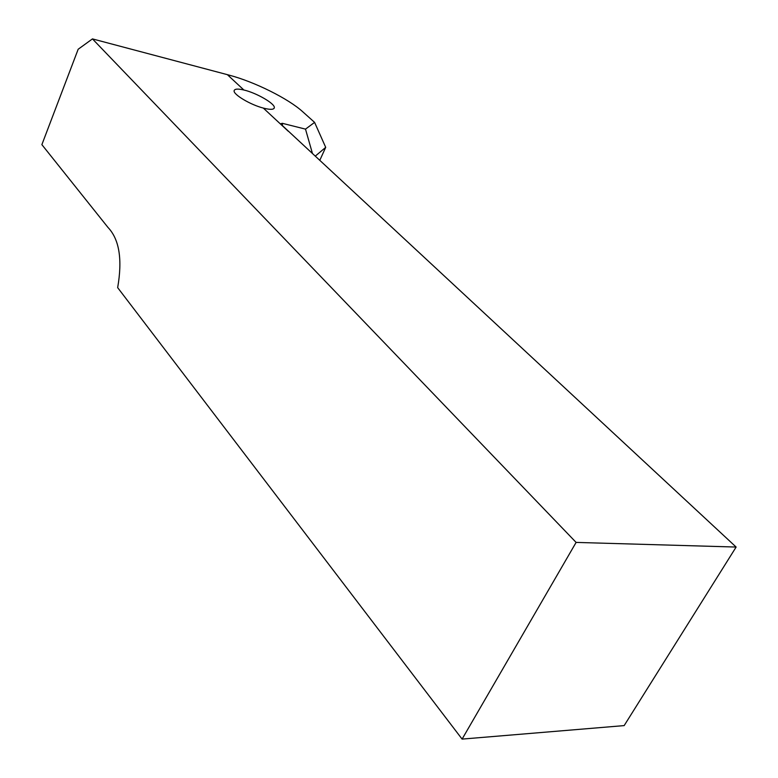 <?xml version="1.0" encoding="UTF-8"?>
<svg xmlns="http://www.w3.org/2000/svg" width="778" height="778" viewBox="0 0 778 778"><rect width="100%" height="100%" fill="white"/><g stroke="black" fill="none" stroke-linecap="round" stroke-linejoin="round"><path stroke-width="1.17" d="M92.456 38.9L227.361 74.659L243.864 89.995L227.361 74.659L229.345 75.194C254.523 81.816 288.424 98.689 302.691 111.721L314.594 122.389L305.501 129.129L282.336 123.313L280.809 123.721L281.743 124.986L736.124 547.051L576.109 542.412L92.456 38.9L78.17 49.247L41.876 144.65L107.967 227.419C119.335 239.352 122.564 259.434 117.663 287.646L462.093 739.1L624.16 725.602L736.124 547.051M263.314 108.074L264.141 108.288C270.462 109.824 273.856 109.649 274.313 107.753C275.354 103.834 256.604 92.932 243.864 89.995L243.864 89.995C237.874 88.614 234.635 88.848 234.139 90.695C232.992 94.381 250.419 104.797 263.314 108.074L288.288 131.268L263.314 108.074M315.275 156.125L325.7 147.353L319.797 160.326M325.7 147.353L314.594 122.389M305.501 129.129L312.455 153.509M576.109 542.412L462.093 739.1M282.463 125.647L282.336 123.313M274.313 107.753L274.002 108.453"/></g></svg>
